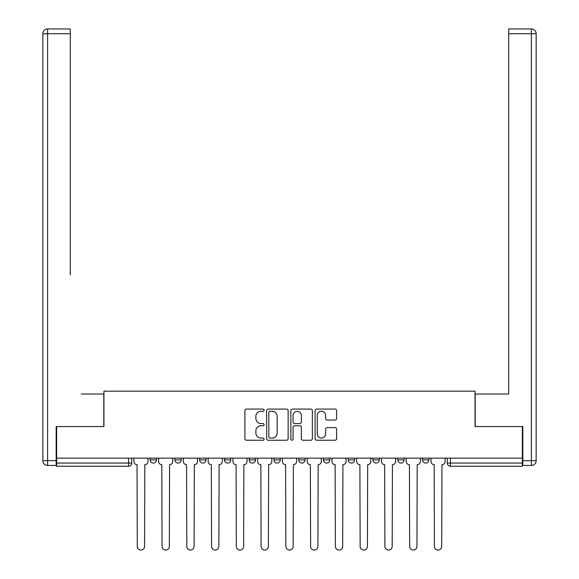 <?xml version="1.0" encoding="UTF-8"?>
<svg xmlns="http://www.w3.org/2000/svg" width="579" height="579" viewBox="0 0 579 579"><rect width="100%" height="100%" fill="white"/><g stroke="black" fill="none" stroke-linecap="round" stroke-linejoin="round"><path stroke-width="0.87" d="M264.104 410.164A1.093 1.093 0 0 0 263.011 409.078L246.459 409.078A1.556 1.556 0 0 0 244.903 410.634L244.903 438.679A1.556 1.556 0 0 0 246.459 440.235L263.011 440.235A1.093 1.093 0 0 0 264.104 439.143A1.093 1.093 0 0 0 263.011 438.057L260.868 438.057A4.987 4.987 0 0 1 255.889 433.07L255.889 430.733A4.987 4.987 0 0 1 260.868 425.746L263.011 425.746A1.093 1.093 0 0 0 264.104 424.653A1.093 1.093 0 0 0 263.011 423.567L260.868 423.567A4.987 4.987 0 0 1 255.889 418.581L255.889 416.243A4.987 4.987 0 0 1 260.868 411.256L263.011 411.256A1.093 1.093 0 0 0 264.104 410.164M422.511 458.148L422.511 459.892L428.865 459.892A3.177 3.177 0 0 1 425.688 463.07A3.177 3.177 0 0 1 422.511 459.892L422.511 458.148M348.232 458.148L348.232 459.892L354.58 459.892A3.177 3.177 0 0 1 351.402 463.07A3.177 3.177 0 0 1 348.232 459.892L348.232 458.148M298.706 458.148L298.706 459.892L305.053 459.892A3.177 3.177 0 0 1 301.883 463.07A3.177 3.177 0 0 1 298.706 459.892L298.706 458.148M273.947 458.148L273.947 459.892L280.294 459.892A3.177 3.177 0 0 1 277.117 463.07A3.177 3.177 0 0 1 273.947 459.892L273.947 458.148M224.42 458.148L224.42 459.892L230.768 459.892A3.177 3.177 0 0 1 227.598 463.07A3.177 3.177 0 0 1 224.42 459.892L224.42 458.148M335.031 420.057A1.556 1.556 0 0 0 336.594 418.501L336.594 410.634A1.556 1.556 0 0 0 335.031 409.078L316.648 409.078A1.556 1.556 0 0 0 315.092 410.634L315.092 438.679A1.556 1.556 0 0 0 316.648 440.235L335.031 440.235A1.556 1.556 0 0 0 336.594 438.679L336.594 429.177A1.556 1.556 0 0 0 335.031 427.613L327.164 427.613A1.556 1.556 0 0 0 325.608 429.177L325.608 433.888A4.169 4.169 0 0 1 321.439 438.057A4.169 4.169 0 0 1 317.27 433.888L317.27 415.425A4.169 4.169 0 0 1 321.439 411.256A4.169 4.169 0 0 1 325.608 415.425L325.608 418.501A1.556 1.556 0 0 0 327.164 420.057L335.031 420.057M56.648 458.148L56.648 426.564L103.945 426.564L103.945 391.165L475.055 391.165L475.055 426.564L522.352 426.564L522.352 458.148L56.648 458.148L56.648 463.07L131.722 463.07L131.722 458.148L131.722 463.07A3.177 3.177 0 0 1 128.552 466.24L56.648 466.24L56.648 463.07M288.139 410.634A1.556 1.556 0 0 0 286.576 409.078L268.193 409.078A1.556 1.556 0 0 0 266.637 410.634L266.637 438.679A1.556 1.556 0 0 0 268.193 440.235L286.576 440.235A1.556 1.556 0 0 0 288.139 438.679L288.139 410.634M292.424 409.078L310.807 409.078A1.556 1.556 0 0 1 312.363 410.634L312.363 438.679A1.556 1.556 0 0 1 310.807 440.235L302.94 440.235A1.556 1.556 0 0 1 301.377 438.679L301.377 427.302A1.556 1.556 0 0 0 299.821 425.746L294.602 425.746A1.556 1.556 0 0 0 293.046 427.302L293.046 439.143A1.093 1.093 0 0 1 291.954 440.235A1.093 1.093 0 0 1 290.861 439.143L290.861 410.634A1.556 1.556 0 0 1 292.424 409.078M447.277 458.148L447.277 463.07L522.352 463.07L522.352 466.24L450.448 466.24A3.177 3.177 0 0 1 447.277 463.07A3.177 3.177 0 0 0 450.448 466.24L450.448 458.148M522.352 458.148L522.352 463.07M428.865 458.148L428.865 459.892A3.177 3.177 0 0 1 425.688 463.07M404.099 458.148L404.099 459.892A3.177 3.177 0 0 1 400.929 463.07A3.177 3.177 0 0 1 397.751 459.892L404.099 459.892M397.751 458.148L397.751 459.892M379.339 458.148L379.339 459.892A3.177 3.177 0 0 1 376.162 463.07A3.177 3.177 0 0 1 372.992 459.892L379.339 459.892L379.339 458.148M372.992 458.148L372.992 459.892M354.58 458.148L354.58 459.892M329.82 458.148L329.82 459.892A3.177 3.177 0 0 1 326.643 463.07A3.177 3.177 0 0 1 323.466 459.892L329.82 459.892L329.82 458.148M323.466 458.148L323.466 459.892M305.053 458.148L305.053 459.892L305.053 458.148M280.294 459.892L280.294 458.148L280.294 459.892A3.177 3.177 0 0 1 277.117 463.07M255.534 458.148L255.534 459.892A3.177 3.177 0 0 1 252.357 463.07A3.177 3.177 0 0 1 249.18 459.892A3.177 3.177 0 0 0 252.357 463.07A3.177 3.177 0 0 0 255.534 459.892L255.534 458.148M249.18 458.148L249.18 459.892L255.534 459.892M230.768 458.148L230.768 459.892M206.008 458.148L206.008 459.892A3.177 3.177 0 0 1 202.838 463.07A3.177 3.177 0 0 1 199.661 459.892A3.177 3.177 0 0 0 202.838 463.07A3.177 3.177 0 0 0 206.008 459.892L199.661 459.892L199.661 458.148M174.901 458.148L174.901 459.892L181.249 459.892L181.249 458.148L181.249 459.892A3.177 3.177 0 0 1 178.071 463.07A3.177 3.177 0 0 1 174.901 459.892A3.177 3.177 0 0 0 178.071 463.07M150.135 458.148L150.135 459.892L156.489 459.892L156.489 458.148L156.489 459.892A3.177 3.177 0 0 1 153.312 463.07A3.177 3.177 0 0 1 150.135 459.892A3.177 3.177 0 0 0 153.312 463.07M128.552 458.148L128.552 466.24A3.177 3.177 0 0 0 131.722 463.07M269.908 411.256A1.093 1.093 0 0 0 268.815 412.349L268.815 436.964A1.093 1.093 0 0 0 269.908 438.057L272.166 438.057A4.987 4.987 0 0 0 277.153 433.07L277.153 416.243A4.987 4.987 0 0 0 272.166 411.256L269.908 411.256M301.377 415.505A4.169 4.169 0 0 0 297.215 411.336A4.169 4.169 0 0 0 293.046 415.505L293.046 422.004A1.556 1.556 0 0 0 294.602 423.567L299.821 423.567A1.556 1.556 0 0 0 301.377 422.004L301.377 415.505M133.865 458.148L133.865 461.477A3.177 3.177 0 0 0 137.042 464.655L137.281 546.402A3.648 3.648 0 0 0 140.929 550.05A3.648 3.648 0 0 0 144.584 546.402L144.822 464.655A3.177 3.177 0 0 0 147.992 461.477L147.992 458.148M158.632 458.148L158.632 461.477A3.177 3.177 0 0 0 161.802 464.655L162.04 546.402A3.648 3.648 0 0 0 165.695 550.05A3.648 3.648 0 0 0 169.343 546.402L169.582 464.655A3.177 3.177 0 0 0 172.759 461.477L172.759 458.148M183.391 458.148L183.391 461.477A3.177 3.177 0 0 0 186.568 464.655L186.807 546.402A3.648 3.648 0 0 0 190.455 550.05A3.648 3.648 0 0 0 194.103 546.402L194.341 464.655A3.177 3.177 0 0 0 197.519 461.477L197.519 458.148M56.17 460.689L56.17 465.451L47.601 465.451A4.762 4.762 0 0 1 42.839 460.689L42.839 33.712L47.601 33.712L47.601 28.95L70.298 28.95L70.298 33.712L47.601 33.712L47.601 460.689L56.17 460.689L56.17 426.564L103.793 426.564L103.793 394.024L81.248 394.024M70.298 33.712L70.298 274.974M47.601 28.95A4.762 4.762 0 0 0 42.839 33.712A4.762 4.762 0 0 1 47.601 28.95M497.752 394.024L508.702 394.024L508.702 28.95L531.399 28.95L508.702 28.95M522.83 460.689L531.399 460.689L531.399 33.712L536.161 33.712A4.762 4.762 0 0 0 531.399 28.95A4.762 4.762 0 0 1 536.161 33.712A4.762 4.762 0 0 0 531.399 28.95A4.762 4.762 0 0 1 536.161 33.712L536.161 460.689A4.762 4.762 0 0 1 531.399 465.451L522.83 465.451L522.83 426.564L475.207 426.564L475.207 394.024L508.702 394.024L508.702 274.974M531.399 465.451A4.762 4.762 0 0 0 536.161 460.689L531.399 460.689L531.399 465.451M208.151 458.148L208.151 461.477A3.177 3.177 0 0 0 211.328 464.655L211.567 546.402A3.648 3.648 0 0 0 215.214 550.05A3.648 3.648 0 0 0 218.869 546.402L219.108 464.655A3.177 3.177 0 0 0 222.278 461.477L222.278 458.148M232.917 458.148L232.917 461.477A3.177 3.177 0 0 0 236.087 464.655L236.326 546.402A3.648 3.648 0 0 0 239.974 550.05A3.648 3.648 0 0 0 243.629 546.402L243.868 464.655A3.177 3.177 0 0 0 247.038 461.477L247.038 458.148M257.677 458.148L257.677 461.477A3.177 3.177 0 0 0 260.847 464.655L261.086 546.402A3.648 3.648 0 0 0 264.741 550.05A3.648 3.648 0 0 0 268.388 546.402L268.627 464.655A3.177 3.177 0 0 0 271.804 461.477L271.804 458.148M282.436 458.148L282.436 461.477A3.177 3.177 0 0 0 285.613 464.655L285.852 546.402A3.648 3.648 0 0 0 289.5 550.05A3.648 3.648 0 0 0 293.148 546.402L293.387 464.655A3.177 3.177 0 0 0 296.564 461.477L296.564 458.148M307.196 458.148L307.196 461.477A3.177 3.177 0 0 0 310.373 464.655L310.612 546.402A3.648 3.648 0 0 0 314.259 550.05A3.648 3.648 0 0 0 317.914 546.402L318.153 464.655A3.177 3.177 0 0 0 321.323 461.477L321.323 458.148M331.962 458.148L331.962 461.477A3.177 3.177 0 0 0 335.132 464.655L335.371 546.402A3.648 3.648 0 0 0 339.026 550.05A3.648 3.648 0 0 0 342.674 546.402L342.913 464.655A3.177 3.177 0 0 0 346.083 461.477L346.083 458.148M356.722 458.148L356.722 461.477A3.177 3.177 0 0 0 359.892 464.655L360.131 546.402A3.648 3.648 0 0 0 363.786 550.05A3.648 3.648 0 0 0 367.433 546.402L367.672 464.655A3.177 3.177 0 0 0 370.849 461.477L370.849 458.148M381.481 458.148L381.481 461.477A3.177 3.177 0 0 0 384.659 464.655L384.897 546.402A3.648 3.648 0 0 0 388.545 550.05A3.648 3.648 0 0 0 392.193 546.402L392.432 464.655A3.177 3.177 0 0 0 395.609 461.477L395.609 458.148M406.241 458.148L406.241 461.477A3.177 3.177 0 0 0 409.418 464.655L409.657 546.402A3.648 3.648 0 0 0 413.305 550.05A3.648 3.648 0 0 0 416.96 546.402L417.198 464.655A3.177 3.177 0 0 0 420.368 461.477L420.368 458.148M431.008 458.148L431.008 461.477A3.177 3.177 0 0 0 434.178 464.655L434.416 546.402A3.648 3.648 0 0 0 438.071 550.05A3.648 3.648 0 0 0 441.719 546.402L441.958 464.655A3.177 3.177 0 0 0 445.135 461.477L445.135 458.148M47.601 465.451L47.601 460.689L42.839 460.689M531.399 28.95L531.399 33.712L508.702 33.712"/></g></svg>
